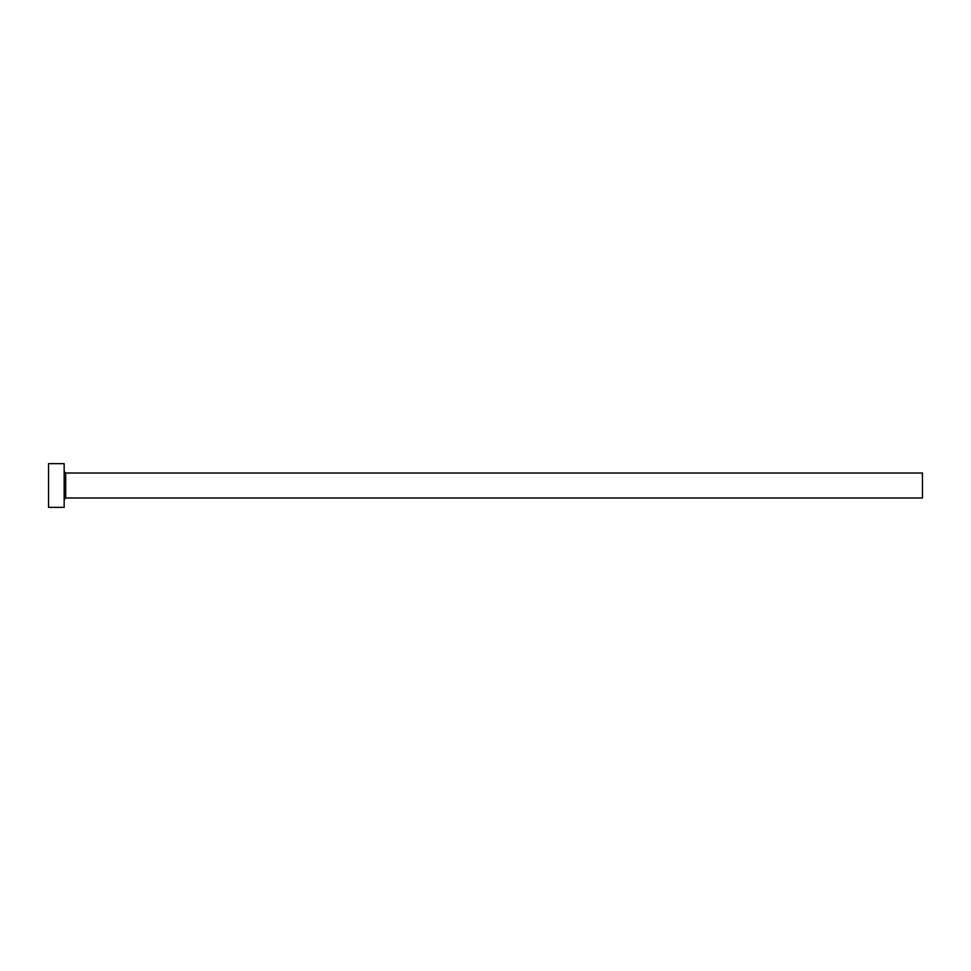 <?xml version="1.0" encoding="UTF-8"?>
<svg xmlns="http://www.w3.org/2000/svg" width="971" height="971" viewBox="0 0 971 971"><rect width="100%" height="100%" fill="white"/><g stroke="black" fill="none" stroke-linecap="round" stroke-linejoin="round"><path stroke-width="1.46" d="M65.712 497.989L65.712 473.011L922.45 473.011L922.45 497.989L65.712 497.989L64.159 499.543M64.159 485.5L64.159 507.348L48.55 507.348L48.55 463.653L64.159 463.653L64.159 485.5M65.712 473.011L64.159 471.457"/></g></svg>
